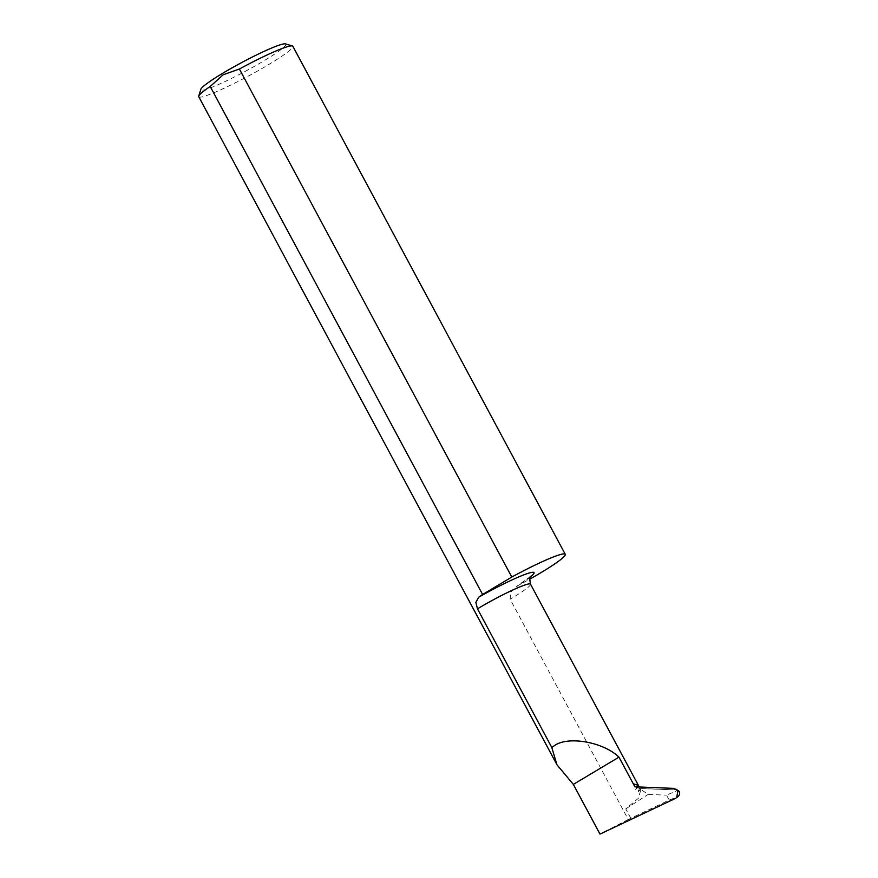 <?xml version="1.0" encoding="UTF-8"?>
<svg xmlns="http://www.w3.org/2000/svg" width="878" height="878" viewBox="0 0 878 878"><rect width="100%" height="100%" fill="white"/><g stroke="black" fill="none" stroke-linecap="round" stroke-linejoin="round"><path stroke-width="0.66" stroke-dasharray="4.39 3.29" d="M679.265 791.407L677.673 790.398L666.457 795.139L669.299 800.056L628.242 819.492L510.107 599.158L510.755 592.035L517.998 585.549A53.393 5.224 151.8 0 0 529.643 579.206M285.493 43.9A48.257 4.719 -28.2 0 1 263.663 60.966A48.257 4.719 -28.2 0 1 220.751 83.52A48.257 4.719 -28.2 0 1 200.842 89.293M198.757 96.734A53.393 5.224 151.8 0 0 268.24 64.829A53.393 5.224 151.8 0 0 292.857 46.271M630.81 818.274L625.773 808.879L638.35 798.3L640.83 789.915L639.25 788.246L634.882 786.809M638.558 786.951L639.667 788.554L676.082 789.915L639.832 788.444M638.811 786.962L639.667 788.554L637.285 792.417L640.677 789.629L639.667 788.554L648.107 794.447L666.457 795.139M638.558 786.49A38.95 3.808 -28.2 0 1 635.672 789.41L637.285 792.417M625.773 808.879L648.107 794.447M678.343 796.269L675.687 798.289M669.299 800.056L677.531 796.752M677.673 790.398L673.656 788.378M628.242 819.492L599.992 834.1M638.054 785.547L635.672 789.41M530.521 584.177A38.95 3.808 -28.2 0 1 512.554 597.72A38.95 3.808 -28.2 0 1 510.107 599.158M530.323 577.055A47.511 4.653 -28.2 0 1 517.998 585.549M530.828 576.253L516.604 586.35"/><path stroke-width="1.32" d="M529.643 579.206A53.393 5.224 151.8 0 0 565.256 554.292L292.857 46.271A53.393 5.224 151.8 0 0 292.385 45.941A53.393 5.224 151.8 0 0 239.398 69.033L511.797 577.055L482.615 594.494A53.393 5.224 151.8 0 0 478.642 597.26L475.865 602.418L477.478 608.871L551.768 747.419L554.051 745.905C567.462 735.654 603.164 741.822 618.968 757.132L633.236 783.725L637.604 785.173L633.236 783.736L634.882 786.809L673.656 788.378L678.485 790.738M482.615 594.494L210.215 86.472A53.393 5.224 151.8 0 0 198.735 96.152L200.842 89.293A48.257 4.719 -28.2 0 1 223.111 73.039A48.257 4.719 -28.2 0 1 285.493 43.9L292.385 45.941M239.398 69.033L223.199 74.751L210.215 86.472M638.558 786.951L637.604 785.173M638.558 786.49A38.95 3.808 -28.2 0 0 638.646 785.843A38.95 3.808 -28.2 0 0 638.054 785.547L638.811 786.962M677.673 790.398L679.265 791.407C679.978 793.986 679.407 795.764 677.531 796.752M679.265 791.407L675.851 789.081M678.343 796.269L675.687 798.289L599.992 834.1L573.345 784.394L556.948 764.76L551.768 747.419M198.735 96.152A53.393 5.224 151.8 0 0 198.757 96.734L556.948 764.76M565.256 554.292A53.393 5.224 151.8 0 0 511.797 577.055M676.675 797.663L677.86 791.034M618.968 757.132L573.345 784.394M477.478 608.871A38.95 3.808 -28.2 0 1 479.816 607.455A38.95 3.808 -28.2 0 1 530.521 584.177C529.522 579.096 529.621 576.462 530.828 576.253M478.642 597.26A47.511 4.653 -28.2 0 1 523.233 575.09A47.511 4.653 -28.2 0 1 530.323 577.055M638.646 785.843L530.521 584.177"/></g></svg>
